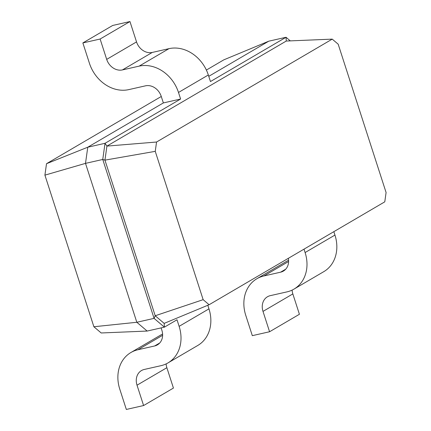 <?xml version="1.0" encoding="UTF-8"?>
<svg xmlns="http://www.w3.org/2000/svg" width="431" height="431" viewBox="0 0 431 431"><rect width="100%" height="100%" fill="white"/><g stroke="black" fill="none" stroke-linecap="round" stroke-linejoin="round"><path stroke-width="0.65" d="M93.883 326.752L136.821 322.275L147.149 331.056L101.193 332.974L93.883 326.752L44.91 175.142L85.5 163.371L87.768 147.208L163.354 102.928L180.611 99.028L105.024 143.302L106.915 146.098L286.27 41.042L332.231 39.124L338.179 44.188L386.09 192.517L384.781 201.832L209.105 304.733L203.152 299.669L155.246 151.346L156.555 142.025L332.231 39.124M147.149 331.056L164.405 327.156L154.077 318.369L136.821 322.275L85.5 163.371L102.756 159.465L105.024 143.302L87.768 147.208L46.516 163.699L161.275 96.485M44.91 175.142L46.516 163.699M206.379 70.059L223.851 59.828L268.782 41.177L286.039 37.271L290.273 40.875M161.113 327.899L161.867 330.243A13.937 11.632 59.6 0 1 157.407 344.875A13.937 11.632 59.6 0 1 154.605 345.98L137.925 349.757A34.852 29.076 -120.4 0 0 130.911 352.515A34.852 29.076 -120.4 0 0 119.764 389.096L126.337 409.45L143.598 405.544L137.02 385.19A13.937 11.632 59.6 0 1 141.481 370.558A13.937 11.632 59.6 0 1 144.288 369.453L160.968 365.682A34.852 29.076 -120.4 0 0 167.977 362.918A34.852 29.076 -120.4 0 0 179.124 326.342L177.006 319.775L164.405 327.156L164.173 323.385L155.208 315.756L154.077 318.369L102.756 159.465L104.943 160.138L106.915 146.098L156.555 142.025M208.766 76.33L268.782 41.177M203.152 299.669L155.208 315.756L104.943 160.138L155.246 151.346M163.354 102.928L161.232 96.366A13.937 11.632 -120.4 0 0 145.489 85.834L128.804 89.61A34.852 29.076 59.6 0 1 89.438 63.287L82.865 42.933L112.701 25.456L129.957 21.55L136.535 41.904A13.937 11.632 -120.4 0 0 152.283 52.437L168.963 48.66A34.852 29.076 59.6 0 1 208.329 74.983L210.452 81.551L286.039 37.271L286.27 41.042M82.865 42.933L100.121 39.027L106.694 59.381A13.937 11.632 -120.4 0 0 122.442 69.914L139.127 66.137A34.852 29.076 59.6 0 1 178.493 92.46L180.611 99.028M288.576 260.27A34.852 29.076 -120.4 0 0 286.734 261.245L256.892 278.722A34.852 29.076 -120.4 0 0 245.745 315.303L252.318 335.657L269.574 331.751L263.002 311.397A13.937 11.632 59.6 0 1 267.462 296.765A13.937 11.632 59.6 0 1 270.264 295.661L286.949 291.889A34.852 29.076 -120.4 0 0 293.958 289.126A34.852 29.076 -120.4 0 0 305.105 252.55L304.006 249.145M269.574 331.751L299.416 314.274L292.838 293.92A13.937 11.632 59.6 0 1 292.11 290.106M293.958 289.126L323.794 271.649A34.852 29.076 -120.4 0 0 334.946 235.073L333.847 231.668M288.334 258.325A13.937 11.632 59.6 0 1 283.388 271.083A13.937 11.632 59.6 0 1 280.586 272.187L263.901 275.964A34.852 29.076 -120.4 0 0 256.892 278.722M162.6 334.063A34.852 29.076 -120.4 0 0 160.752 335.038L130.911 352.515M143.598 405.544L173.434 388.067L166.862 367.713A13.937 11.632 59.6 0 1 166.129 363.899M167.977 362.918L197.813 345.441A34.852 29.076 -120.4 0 0 208.965 308.865L207.807 305.272M164.173 323.385L209.105 304.733M100.121 39.027L129.957 21.55M285.726 269.181L280.586 272.187M159.745 342.974L154.605 345.98M178.493 92.46L208.329 74.983M139.127 66.137L168.963 48.66M122.442 69.914L152.283 52.437M106.694 59.381L136.535 41.904M334.946 235.073L305.105 252.55M292.838 293.92L263.002 311.397M288.603 261.498L263.901 275.964M208.965 308.865L179.124 326.342M166.862 367.713L137.02 385.19M162.622 335.291L137.925 349.757"/></g></svg>
